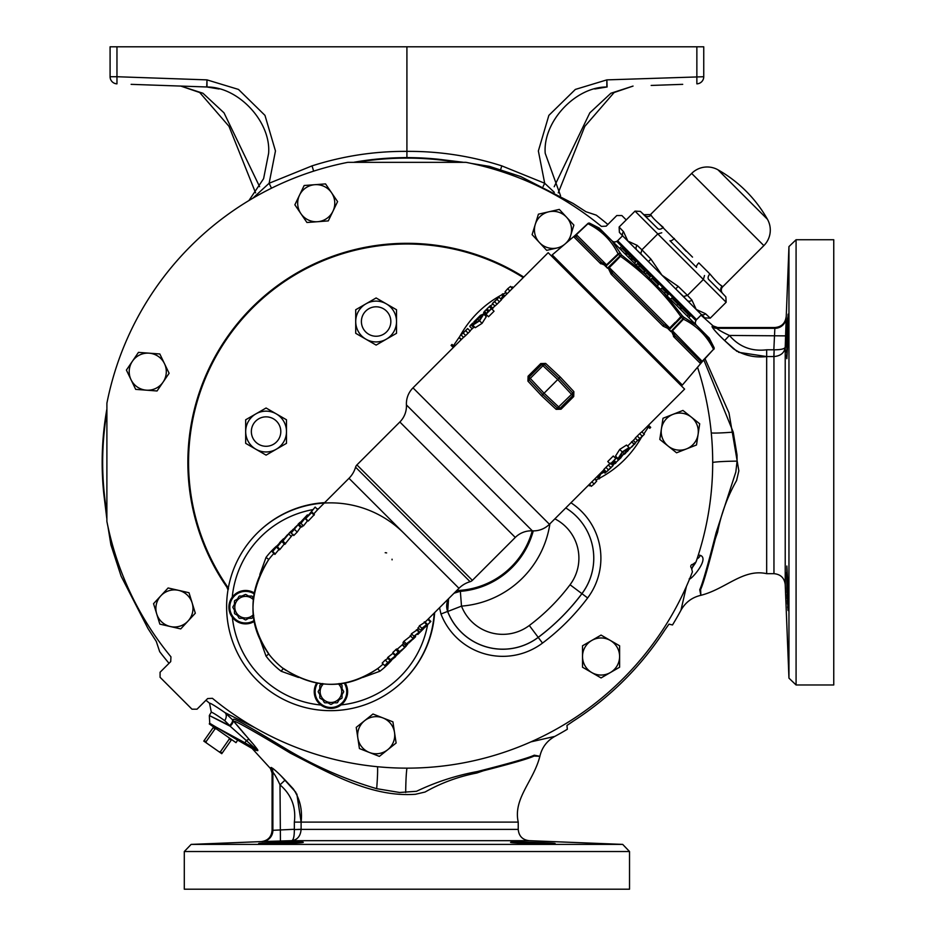 <?xml version="1.0" encoding="UTF-8"?>
<svg xmlns="http://www.w3.org/2000/svg" width="936" height="936" viewBox="0 0 936 936"><rect width="100%" height="100%" fill="white"/><g stroke="black" fill="none" stroke-linecap="round" stroke-linejoin="round"><path stroke-width="1.4" d="M651.163 85.445L682.707 84.345M558.242 192.851L584.836 126.325L614.11 92.524L633.04 86.077L610.88 93.249L589.809 112.858L554.206 186.709M162.665 85.445L131.122 84.345L180.788 86.077L202.948 93.249L224.02 112.858L259.623 186.709M255.586 192.851L228.992 126.325L199.719 92.524L180.788 86.077L206.727 86.978L131.122 84.345M560.57 195.823L545.208 153.305C542.704 121.891 575.324 86.791 606.832 87.001A7.125 7.125 85.8 0 1 607.113 86.978L606.856 79.876L606.832 87.001L594.793 89.002M696.864 46.8L696.864 83.842A7.125 7.125 0 0 0 703.743 76.729L703.743 46.8L110.085 46.8L110.085 76.729A7.125 7.125 0 0 0 116.965 83.842A7.125 7.125 0 0 1 110.085 76.729L116.965 76.729L116.965 83.842M696.864 83.842A7.125 7.125 0 0 0 703.743 76.729L606.856 79.876L575.359 89.423L548.859 115.374L538.364 150.965L544.693 183.257L501.79 165.871C470.855 155.984 439.23 151.152 406.914 151.375L406.914 46.8M248.917 200.561L263.601 178.671L268.62 153.305C271.124 121.891 238.504 86.791 206.996 87.001A7.125 7.125 94.2 0 0 206.716 86.978L206.716 86.978A7.125 7.125 92.7 0 1 206.996 87.001L219.036 89.002M206.716 86.978L206.973 79.876L206.996 87.001A7.125 7.125 94.2 0 0 206.716 86.978M252.743 198.292L269.135 183.257L312.039 165.871C342.974 155.984 374.599 151.152 406.914 151.375L406.914 157.552L401.123 157.669M392.079 559.845A7.125 7.125 0 0 0 392.044 559.201M386.626 552.919A7.125 7.125 0 0 0 385.199 552.72M500.666 169.486L501.79 165.871M412.706 157.669L406.914 157.552M543.114 186.51L544.693 183.257L554.323 192.325M271.487 188.206L269.135 183.257L275.465 150.965L264.97 115.374L238.469 89.423L206.973 79.876L116.965 76.729L116.965 46.8M313.642 171.148L312.039 165.871M686.427 586.369L680.952 610.26A311.407 311.407 0 0 1 672.493 624.955L668.971 624.137L664.817 630.045A307.628 307.628 0 0 1 573.148 721.211L566.959 725.47L567.321 729.273A311.407 311.407 0 0 1 554.814 736.398C546.893 740.879 541.921 747.513 539.873 756.3L534.269 755.188C528.278 757.985 509.324 763.437 477.383 771.533L477.36 771.545C456.218 775.441 435.942 782.016 416.532 791.283L399.66 792.488L376.67 788.674A29.683 1.884 95.4 0 0 377.512 766.724M254.92 727.693L224.968 712.612C215.327 706.013 210.19 702.889 209.547 703.228L209.547 703.228A311.407 311.407 0 0 1 205.967 700.245M169.03 663.308A311.407 311.407 0 0 1 159.693 651.702L156.265 641.382L148.017 628.582L121.107 576.166L110.904 544.834L107.956 526.629M471.182 163.402L489.388 166.351L520.72 176.553L573.136 203.463L585.936 211.711L596.255 215.14A311.407 311.407 0 0 1 607.862 224.476M458.897 162.22A304.61 304.61 0 0 0 354.931 162.22M106.774 410.377A304.61 304.61 0 0 0 106.774 514.344M354.147 162.22A304.75 304.75 0 0 1 438.773 159.284L462.899 162.22M106.774 409.594A304.75 304.75 0 0 0 103.837 494.22L106.774 518.345M376.67 788.674C345.349 779.477 315.537 766.467 287.235 749.642C262.606 734.783 233.251 717.034 233.649 719.433L232.397 719.679L249.28 739.592C254.264 745.091 257.107 748.765 257.798 750.637L253.843 749.876L257.798 750.637L257.798 749.97M224.745 720.662A7.125 4.575 -56.4 0 0 224.968 712.612L232.397 719.679A7.125 3.311 142.3 0 1 229.636 725.517L224.745 720.662C216.286 714.694 211.77 711.91 211.197 712.308L209.336 715.525L229.636 725.517M406.985 768.14A29.683 1.895 -89.9 0 0 405.686 792.523M530.923 741.874L554.814 736.398M692.464 567.368L695.471 562.992M692.02 568.573A304.247 304.247 0 0 0 693.588 564.256M106.774 412.542A304.247 304.247 0 0 0 106.774 512.179M456.733 162.22A304.247 304.247 0 0 0 357.096 162.22M626.231 219.925L621.843 215.526L616.801 215.526L606.177 226.161L601.392 226.395A305.779 305.779 0 0 0 465.941 162.326L347.771 162.349A305.779 305.779 0 0 0 106.903 403.217L106.879 521.387A305.779 305.779 0 0 0 170.949 656.838L170.715 661.623L160.079 672.247L160.079 677.29L191.985 709.195L197.028 709.195L207.652 698.56L212.437 698.326A305.779 305.779 0 0 0 692.418 571.873L691.447 567.93A2.024 2.024 0 0 1 692.745 564.385L696.01 561.986A305.779 305.779 0 0 0 697.531 367.251M698.326 554.99L700.303 555.364A7.125 6.377 95.8 0 1 697.074 558.85M712.694 462.431A29.683 1.895 179.9 0 1 737.077 461.132L737.042 455.107L733.227 432.116A29.683 1.884 -5.4 0 1 711.278 432.959M680.963 610.237C685.433 602.339 692.067 597.367 700.853 595.319L699.742 589.715C702.538 583.725 707.99 564.771 716.087 532.83L735.836 471.978L737.077 461.132M700.303 555.364C710.143 558.71 689.972 581.326 689.188 578.869M733.227 432.116L703.86 360.032M705.054 358.745L728.992 412.928L738.843 470.82L736.585 480.519C727.459 496.618 721.118 513.876 717.573 532.291L715.303 538.925C708.002 567.497 703.111 584.345 700.619 589.505L700.853 595.319M241.301 730.419L233.602 721.2L235.111 721.445C241.827 724.37 260.29 734.959 290.499 753.211C329.215 772.902 370.504 797.46 415.373 794.29L425.073 792.032C441.172 782.905 458.429 776.564 476.845 773.007L483.479 770.749C512.05 763.448 528.91 758.558 534.058 756.066L539.873 756.3C533.52 781.326 513.022 798.478 518.228 822.112L301.111 822.112L296.852 793.985M209.547 703.228L211.29 712.132M230.045 726.16L209.336 715.525L209.734 723.282L237.674 740.119L236.012 742.657L209.266 723.914L209.734 723.282M271.498 767.532L270.282 768.327L271.019 767.508L270.282 768.327L271.019 767.508L270.282 768.327L252.076 748.437L256.207 749.303L230.104 726.196A7.125 3.194 141.9 0 0 232.935 720.369M270.469 768.55L272.084 773.077L272.879 772.27L272.084 773.077L272.084 830.337L294.349 829.284L294.349 822.112C296.197 807.113 291.412 794.687 280.004 784.859C277.091 778.518 274.716 774.329 272.879 772.27A7.125 7.078 17.5 0 0 271.019 767.508C273.324 768.397 278.015 772.586 285.117 780.074L293.284 788.872C299.918 798.817 302.527 809.909 301.111 822.112L301.111 829.39L294.349 829.588L301.111 829.284M712.085 326.945L712.881 325.716L712.062 326.465C712.951 328.77 717.14 333.462 724.628 340.564L733.426 348.73C743.383 355.364 754.463 357.973 766.666 356.558L738.539 352.299M700.865 595.319C725.88 588.966 743.032 568.468 766.666 573.663L766.666 356.558L773.955 356.558L774.142 349.795L773.838 356.558M736.995 351.409L724.628 340.564L729.413 335.451L785.655 335.872L785.222 347.244L786.205 317.503A11.279 11.267 -8 0 1 774.926 328.325L716.824 328.325L717.631 327.53L774.891 327.53L773.838 349.795L766.666 349.795C751.667 351.632 739.241 346.858 729.413 335.451C723.072 332.537 718.883 330.162 716.824 328.325L717.631 327.53L713.15 325.95L701.029 315.163M766.666 573.674L773.955 573.674C780.589 574.283 784.345 577.886 785.222 584.497L785.222 347.244C784.438 352.849 780.683 355.961 773.955 356.558L773.955 573.674M788.112 336.422L788.112 314.168L786.86 336.422L786.86 358.687L788.112 336.422M786.837 336.995L787.305 324.78M787.305 324.722L787.679 317.924M786.86 358.687L786.673 357.646M786.626 356.581L786.591 355.142M786.568 352.17L786.568 350.31M786.603 347.233L786.626 346.004M786.638 345.384L786.743 340.587M786.205 317.503L788.954 246.577L788.954 678.144L785.222 584.497M766.666 420.229L766.666 435.041M766.666 460.863L766.666 466.093M766.666 496.829L766.666 506.551M724.628 340.564L719.878 335.942M718.052 334.07L715.829 331.672M714.285 329.905L712.822 328.08M295.963 792.441L280.507 775.324M278.624 773.499L276.225 771.276M274.459 769.731L272.633 768.269M257.388 749.362L256.37 748.004M256.3 747.911L254.838 746.109M252.31 743.125L249.28 739.592A7.125 1.813 139.2 0 0 246.32 740.528L244.986 742.821L213.595 725.763M245.478 735.216L242.12 731.367M518.228 822.112L518.228 829.39L301.111 829.39C300.514 836.129 297.402 839.885 291.798 840.668C293.483 839.99 294.337 836.304 294.349 829.588M514.11 842.037L515.584 842.014M548.566 842.95L551.362 843.125M553.351 843.277L554.662 843.43M555.106 843.558C556.499 842.88 509.231 841.359 510.588 842.306C509.196 843.16 556.487 844.307 555.106 843.558M272.084 830.337C271.487 836.971 267.871 840.727 261.249 841.604L291.798 840.668L280.426 841.09L280.004 784.859L285.117 780.074M244.986 742.821L256.207 749.303A7.125 6.786 -66.3 0 1 257.798 750.637M716.824 328.325A7.125 7.078 72.5 0 1 712.062 326.465M164.467 363.624A18.556 18.556 0 0 1 146.367 390.172L157.049 390.979L169.112 373.277L159.822 353.972L149.14 353.176A18.556 18.556 0 0 1 163.086 382.122A18.556 18.556 0 0 1 131.04 379.724A18.556 18.556 0 0 1 149.14 353.176L138.458 352.381L126.395 370.071L135.685 389.376L146.367 390.172M332.947 211.255A18.556 18.556 0 0 1 317.62 221.703L328.302 220.896L337.592 201.603L331.555 192.746A18.556 18.556 0 0 1 317.62 221.703A18.556 18.556 0 0 1 300.901 213.654L306.938 222.499L317.62 221.703M569.123 240.517L573.873 225.108L559.307 209.407L548.859 211.793A18.556 18.556 0 0 1 570.726 235.345A18.556 18.556 0 0 1 557.119 247.97A18.556 18.556 0 0 1 535.263 224.406L532.104 234.643L546.683 250.345L561.565 246.952M570.937 502.772A66.245 66.245 0 0 1 587.644 597.952A225.939 225.939 0 0 1 542.506 643.09A66.245 66.245 0 0 1 440.973 614.004L439.546 607.71M227.998 589.949L226.828 587.083L227.553 586.895A218.357 218.357 0 0 1 523.259 277.582M523.774 277.079A219.059 219.059 0 0 0 226.828 587.083M440.973 614.004L447.607 611.43A59.12 59.12 0 0 0 538.235 637.393A218.825 218.825 0 0 0 581.946 593.681A59.12 59.12 0 0 0 565.777 507.932A59.073 59.073 0 0 1 581.911 593.646L587.644 597.952M591.786 640.446L582.508 645.793L582.508 667.216L601.064 677.933L619.609 667.216L619.609 645.793L601.064 635.088L591.786 640.446A18.556 18.556 0 0 1 619.609 656.51A18.556 18.556 0 0 1 591.786 672.574A18.556 18.556 0 0 1 591.786 640.446M404.188 680.016A103.884 103.884 0 0 0 434.632 612.624M470.083 581.701L355.575 467.193A5.347 5.347 0 0 1 356.92 464.911L472.364 580.355A5.347 5.347 0 0 1 470.083 581.701A26.126 26.126 0 0 0 458.968 588.299L403.978 533.298A103.884 103.884 0 0 0 257.049 533.298A103.884 103.884 0 0 0 257.049 680.226A103.884 103.884 0 0 0 434.21 613.045A103.884 103.884 0 0 1 257.049 680.226A103.884 103.884 0 0 1 257.049 533.298A103.884 103.884 0 0 1 403.978 533.298L348.988 478.308L317.538 509.769M259.834 574.517L266.035 557.411L268.761 559.494A26.711 26.711 0 0 0 267.778 560.863A26.711 26.711 0 0 1 268.761 559.494A77.77 77.77 0 0 1 273.885 553.457A77.77 77.77 0 0 0 268.761 559.494A77.77 77.77 0 0 1 273.885 553.457A77.77 77.77 0 0 0 268.761 559.494L268.714 559.611C247.701 590.979 247.747 622.405 268.843 653.89L266.035 656.124L259.822 638.797M285.047 669.673L283.245 668.515A77.77 77.77 0 0 1 268.761 654.03L266.818 651.117A26.711 26.711 0 0 0 268.761 654.03A26.711 26.711 0 0 1 266.818 651.117M311.583 512.659L305.709 518.544L308.225 521.059L314.379 514.543L311.863 512.015L311.583 512.659L314.11 515.174M313.759 513.911L317.678 509.617L315.163 507.101L307.406 516.461L311.863 512.015M303.463 525.892L307.441 520.872L304.925 518.345L300.947 523.376L303.463 525.892L302.071 526.243M297.215 532.058L300.55 527.237L298.034 524.722L291.225 533.029L293.74 535.544L297.215 532.058L294.688 529.542M290.289 532.303L293.588 528.887L290.289 532.303L292.921 534.725M285.609 543.757L283.081 541.242L284.193 538.563L290.488 531.777L282.204 541.85L284.731 544.366L293.003 534.292M279.969 549.385L284.287 543.945L281.759 541.429L276.775 547.361L279.291 549.888L279.969 549.385L277.454 546.87L277.758 545.536L283.456 538.808M275.301 554.053L272.786 551.538L273.569 549.725L282.988 539.276L272.317 551.877L274.833 554.393L278.729 549.748M385.234 660.044L382.18 663.097L384.708 665.613L387.75 662.559L385.234 660.044L387.96 658.406M387.937 657.259L387.481 657.926L389.996 660.453L390.464 659.775L387.937 657.259L392.886 653.363L395.401 655.879L399.695 652.053M398.268 652.041L399.216 651.456L396.688 648.94L392.839 652.45L395.366 654.966L398.268 652.041L395.752 649.525M404.048 648.25L405.311 646.987L404.738 647.349L402.223 644.834L397.192 649.256L399.707 651.772L406.224 646.074L401.053 651.128L404.013 648.075L395.366 654.966M403.627 643.289L402.421 644.495L404.949 647.01L407.546 644.12M403.872 641.312L402.971 642.634L405.487 645.15L406.388 643.839L403.872 641.312L410.986 635.79M417.117 629.893L411.43 633.766L411.068 635.263M418.544 628.699L417.468 629.788M424.488 622.522L419.398 625.798L418.497 627.834M458.968 588.299L427.869 619.375L430.396 621.89L430.864 621.434L424.558 627.74L425.845 625.435L421.024 630.349L421.914 628.325L426.722 624.534L426.114 626.172L430.864 621.434L428.349 618.918L425.108 622.136M377.208 668.912L377.442 668.737C347.864 689.387 316.848 689.551 284.427 669.217L283.386 668.433C314.707 689.528 346.133 689.575 377.664 668.573L377.781 668.515A77.77 77.77 0 0 0 383.128 664.033A77.77 77.77 0 0 1 377.781 668.515A77.77 77.77 0 0 0 383.128 664.033M355.575 467.193A26.126 26.126 0 0 1 348.988 478.308M472.364 580.355L515.28 537.439A22.558 22.558 0 0 1 532.35 530.852A22.558 22.558 0 0 0 549.432 524.277L604.071 469.638M356.92 464.911L399.847 421.996L515.28 537.439M463.507 337.334L412.998 387.855A22.558 22.558 0 0 0 406.423 404.925A22.558 22.558 0 0 1 399.847 421.996M615.794 458.535L613.279 456.019L607.756 461.542L610.272 464.057L615.794 458.535L613.77 461.097L615.385 462.7L614.437 463.648L612.834 462.045L610.272 464.057M622.241 451.948L629.05 447.583L626.535 445.056L619.726 449.42L615.502 456.101L618.029 458.617L622.241 451.948L619.726 449.42M479.548 320.814L472.75 325.178L475.266 327.705L482.075 323.341L486.287 316.66L483.772 314.145L479.548 320.814L482.075 323.341M486.006 314.227L488.522 316.742L494.044 311.22L491.517 308.704L486.006 314.227L488.019 311.665L486.416 310.062L487.363 309.114L488.966 310.717L491.517 308.704M556.136 409.336L561.05 409.207L560.091 408.248A1.778 1.778 0 0 1 557.622 408.295L542.798 394.477L528.98 379.665L530.244 378.401L544.062 393.225L557.739 379.536L542.927 365.719L545.653 363.425L540.751 363.554L528.068 376.237L527.939 381.139L541.534 395.741L556.136 409.336L571.557 394.36L557.739 379.536L559.003 378.284L572.809 393.097L571.557 394.36L572.774 395.577L560.091 408.248L544.062 393.225L541.534 395.741M545.653 363.425L560.255 377.021L573.862 391.622L572.809 393.097A1.778 1.778 0 0 1 572.774 395.577L573.721 396.525L573.862 391.622M605.931 467.368L603.872 469.427L606.388 471.955L610.845 467.509L608.33 464.993L605.931 467.368L608.447 469.895M610.483 463.133L608.33 464.993M615.478 458.23L616.555 457.154M627.588 446.121L635.427 438.282M637.276 436.024L635.216 438.083L637.744 440.599L642.201 436.164L639.686 433.649L637.276 436.024L639.791 438.539M642.201 436.164L644.354 434.304L641.839 431.788L639.686 433.649M641.885 431.824L684.602 389.107L548.168 252.685L501.322 299.532M499.461 301.79L501.52 299.731L499.005 297.215L494.547 301.649L497.063 304.165L499.461 301.79L496.946 299.274M494.547 301.649L492.383 303.51L494.91 306.037L497.063 304.165M492.71 308.143L494.863 305.99M492.032 309.219L492.909 308.342L490.394 305.826L489.446 306.762L491.178 308.506L489.247 306.657L484.415 311.419M483.666 312.554L484.403 311.407L483.666 312.554L486.521 314.73M485.246 315.607L485.983 314.87M469.966 330.876L474.33 326.769M468.117 333.146L470.176 331.087L467.649 328.559L463.191 333.005L465.707 335.521L468.117 333.146L465.59 330.619M463.191 333.005L461.038 334.866L463.554 337.381L465.707 335.521M459.272 337.405A103.884 103.884 0 0 1 477.442 312.916A103.884 103.884 0 0 0 459.272 337.405A103.884 103.884 0 0 1 501.755 294.852M502.983 294.196A103.884 103.884 0 0 1 505.99 292.699M641.464 437.276A103.884 103.884 0 0 1 600.046 477.91A103.884 103.884 0 0 0 624.359 459.845M391.587 660.278A81.21 81.21 0 0 1 379.876 671.252L362.77 677.442M298.479 677.453L281.163 671.252A81.21 81.21 0 0 1 266.035 656.124M629.05 447.583L624.3 453.831L618.029 458.617M628.103 448.519L622.569 452.17L618.965 457.681L624.16 453.761L628.103 448.519M624.16 453.761L622.569 452.17M610.845 467.509L613.01 465.648L611.114 463.765M613.01 465.648L607.405 471.089M606.388 471.955L610.951 467.789M614.999 463.343L615.947 462.396L614.203 460.664M621.726 456.616L620.79 457.552L621.562 456.44M615.947 462.396L620.977 457.751M616.145 462.513L614.25 460.617M618.474 459.985L616.099 457.61M623.774 454.358L625.154 452.965M623.879 454.463L635.591 442.751L633.274 440.435M627.717 451.012L624.827 453.515M634.643 443.699L632.139 446.589M631.671 441.628L634.187 444.144L635.591 442.751M629.858 448.73L629.121 447.993M634.058 444.284L631.543 441.769M644.354 434.304L638.75 439.733M637.744 440.599L642.307 436.433M590.452 485.105L589.446 485.878L588.639 485.07M589.306 484.392L591.248 486.334L594.114 484.029L596.712 481.034L594.688 479.01M594.114 484.029L591.891 481.806M595.752 479.805L594.828 478.881M598.233 477.98L596.981 476.728L599.169 478.916L600.105 477.968L597.917 475.78M602.761 470.937L604.948 473.125L605.896 472.189L603.708 470.001M599.192 477.056L600.912 473.827L604.036 472.212M598.946 476.728L597.964 475.745M603.591 471.978L602.655 471.054M612.741 465.379L614.882 463.226M613.723 464.408L612.085 462.782M621.598 456.487L622.487 455.586M635.485 442.646L637.568 440.435M647.572 426.137L649.76 428.325L650.695 427.389L648.508 425.201M643.909 433.848L648.426 426.991M472.75 325.178L477.489 318.93L483.772 314.145M473.686 324.242L479.232 320.592L482.836 315.081L477.641 319L473.686 324.242M477.641 319L479.232 320.592M492.383 303.51L499.005 297.215M496.068 300L493.33 302.574L496.068 300M489.446 306.762L490.394 305.826M484.567 311.349L486.451 313.232M484.602 311.606L486.334 313.349M481.806 314.999L480.613 315.198L480.297 316.263M480.121 316.087L477.149 318.661L480.613 315.198M472.715 323.107L470.305 325.517L472.715 323.107M477.149 318.661L473.768 322.042M470.305 325.517L469.802 326.407L472.118 328.723M471.334 324.886L473.85 327.401M471.206 325.014L473.721 327.541M461.038 334.866L467.649 328.559M464.712 331.356L461.974 333.918L464.712 331.356M511.349 287.656L512.355 286.884L513.162 287.691M512.483 288.37L510.553 286.428L507.686 288.733L505.089 291.728L507.101 293.752M507.686 288.733L509.898 290.956M506.037 292.956L506.973 293.881M503.568 294.781L504.82 296.033L502.632 293.846L501.684 294.793L503.872 296.981L502.854 296.033L500.889 298.935L501.404 299.45M483.748 313.174L485.714 315.139M492.886 304.013L490.546 305.978M481.642 314.835L482.941 314.25M453.375 345.77L459.166 337.299L461.354 339.487M454.229 346.624L452.041 344.436L451.094 345.372L453.281 347.56M458.979 337.498L461.167 339.686M284.521 669.287L285.48 669.965M281.163 671.252L283.245 668.515L286.182 670.48A26.711 26.711 0 0 1 283.245 668.515A26.711 26.711 0 0 0 286.159 670.457M376.412 669.497A26.711 26.711 0 0 0 377.781 668.515A26.711 26.711 0 0 1 376.412 669.497M598.818 478.565A103.884 103.884 0 0 1 595.799 480.063A103.884 103.884 0 0 0 598.818 478.565M560.255 377.021L559.003 378.284L544.179 364.467A1.778 1.778 0 0 0 541.71 364.513L540.751 363.554M528.501 378.448L528.98 379.665A1.778 1.778 0 0 1 529.027 377.185L541.71 364.513L542.927 365.719L530.244 378.401L528.068 376.237M572.809 393.097L573.288 394.302M528.98 379.665L527.939 381.139M387.75 662.559L395.682 656.616L384.708 665.613M395.004 657.294L395.495 656.428M399.964 652.333L391.845 659.435L390.464 659.775L395.401 655.879M391.47 659.143L395.729 656.077L392.114 658.558M395.577 655.937L394.863 656.428M399.216 651.456L396.829 653.866L399.707 651.772M407.698 644.26L404.949 647.01M406.388 643.839L415.631 636.655L405.487 645.15M407.242 643.348L408.798 643.009L414.379 637.802L406.622 644.249M413.794 638.27L414.379 637.802M414.636 635.965L413.583 637.79L413.946 636.281L418.883 632.373L419.632 632.408L419.152 633.134L423.727 628.571L417.83 634.468L418.053 633.216L414.051 636.585M422.323 628.278L423.166 629.121L423.727 628.571L422.885 627.728M416.356 629.858L419.632 632.408M413.583 637.79L412.671 638.106L410.143 635.591M413.946 636.281L411.43 633.766M423.715 628.582L417.83 634.468L417.175 633.812M423.774 626.944L424.558 627.74L430.852 621.445M424.207 622.007L427.003 625.037M421.024 630.349L417.842 627.997M421.914 628.325L419.398 625.798M282.988 539.276L279.724 542.541M287.411 534.842L281.759 541.429M282.719 539.686L283.479 538.773M288.779 533.976L291.295 536.492M290.488 531.777L291.318 531.157M293.038 529.554L293.67 530.197M293.588 528.887L294.278 529.589M291.225 533.029L296.349 526.687L294.653 527.81L298.034 524.722M299.953 523.13L299.04 523.224L299.543 523.739M298.186 524.066L301.135 521.609M299.707 522.557L300.667 522.194M300.947 523.376L299.555 523.727L301.895 520.708L307.394 514.87L307.897 515.373M307.242 515.022L302.855 519.772L305.265 517.585L305.92 518.228M301.801 527.073L299.286 524.558L299.555 523.727M315.011 507.242L305.709 518.544M673.124 375.839A1.252 1.252 0 0 0 671.369 375.839L561.424 265.929A1.252 1.252 0 0 0 561.448 264.151M673.861 334.515L674.692 335.416A1.778 1.041 135 0 1 674.271 337.311L671.545 331.367L677.851 325.084L672.457 330.759L674.692 335.416L700.175 360.91L702.796 361.085L701.684 362.349A1.778 1.778 0 0 0 701.637 362.419L682.367 385.07L552.205 254.908L574.856 235.638A1.778 1.778 -45 0 0 574.926 235.591L582.04 229.285L573.967 237.007A1.778 1.767 135 0 1 576.377 237.1L601.86 262.583A1.778 1.041 135 0 0 599.964 263.016L600.935 263.894M672.457 330.759L702.175 361.296A1.778 0.983 41.2 0 1 702.058 361.893L700.725 363.238M605.896 265.017L605.908 265.73L606.75 265.052L612.191 259.436L606.516 264.818L576.319 234.62L576.377 237.1L601.86 262.583L606.516 264.818L605.744 266.421L607.487 268.152L608.927 267.228L608.213 268.035L609.172 268.281L608.927 267.228L614.87 262.115L609.289 267.591L612.787 273.511L663.764 324.488L670.059 328.349L669.123 329.8L670.866 331.531L672.235 330.525L670.808 331.59L669.24 329.074L663.121 326.161L611.114 274.154L608.213 268.035L607.429 268.211L605.908 265.73L599.964 263.016L573.967 237.007M575.979 235.1A1.778 0.983 -131.2 0 0 575.394 235.217M611.114 274.154A1.778 0.725 135 0 1 612.787 273.511L663.764 324.488A1.778 0.725 135 0 1 663.121 326.161M668.994 328.115L669.24 329.074L670.059 328.349L680.858 316.614L682.204 315.654L683.701 317.152A1.778 1.533 117.1 0 1 683.444 319.199L682.999 318.755A1.778 0.913 -45 0 0 683.701 317.152L696.454 325.272L705.803 334.632L713.992 347.443L705.803 334.632L709.184 338.013L713.992 347.443A1.778 1.521 152.6 0 1 713.536 349.292C706.797 335.767 696.77 325.728 683.444 319.199L677.851 325.084M609.289 267.591L669.685 327.986L675.172 322.405M674.692 335.416L700.175 360.91A1.778 1.767 135 0 1 700.268 363.32L713.536 349.292L701.684 362.349A1.778 1.778 135 0 0 701.626 362.407M702.655 360.957L707.99 355.235M607.429 268.211A1.778 0.866 -45 0 0 607.487 268.152L620.053 255.809L618.076 253.843C611.547 240.505 601.52 230.478 587.983 223.739L587.808 223.564A1.778 1.778 0 0 1 589.832 223.283L599.274 228.091L602.644 231.473L589.832 223.294L602.644 231.473L612.004 240.833L621.633 255.083L644.869 273.698L663.589 292.406L682.204 315.654A1.778 0.866 -45 0 1 681.466 317.234L680.858 316.614C664.186 293.155 644.132 273.09 620.662 256.429L620.053 255.809A1.778 0.866 -45 0 1 621.633 255.083L614.87 262.115M582.04 229.285L587.983 223.739A1.778 1.521 -62.6 0 1 589.832 223.294A1.778 1.778 -45 0 0 587.82 223.575L574.856 235.638M612.191 259.436L618.076 253.843A1.778 1.533 -27.1 0 1 620.123 253.574A1.778 0.913 -45 0 0 618.52 254.288L605.744 266.421A1.778 0.913 -45 0 1 605.686 266.467M673.44 336.41L700.268 363.32M668.339 329.168L669.24 329.074M612.787 273.511L611.138 271.732M604.972 265.801L605.908 265.73M601.86 262.583L576.377 237.1M576.365 237.089L575.897 236.469M612.004 240.833L644.869 273.698M663.589 292.406L696.454 325.272M660.605 289.435L664.326 293.155L665.59 291.892L661.869 288.171L660.605 289.435M650.333 276.635L649.198 278.027L645.208 274.026L646.46 272.774L650.333 276.635L649.069 277.898M657.189 286.006L650.731 279.548L651.982 278.284L658.441 284.743L657.189 286.006M696.384 325.201A3.557 3.557 0 0 1 695.998 320.627L616.648 241.277A3.557 3.557 0 0 1 612.074 240.891M625.096 248.169L624.324 248.941M689.107 312.179L688.334 312.963M701.485 314.718L696.197 309.43L705.522 313.724A3.557 3.089 133.6 0 1 700.912 314.145L701.485 314.718L696.559 319.632L617.643 240.716L622.569 235.79L619.398 232.397L619.117 227.027L623.563 231.754L627.857 241.078L622.569 235.79M696.197 309.43L627.857 241.078L637.182 245.372A3.557 3.089 133.6 0 0 636.784 250.017L640.774 253.761L641.897 249.818L650.918 259.12L662.021 275.254L678.167 286.357L675.675 288.908L683.514 296.513L687.469 295.378L691.903 300.093L696.197 309.43M691.903 300.093A3.557 3.089 136.4 0 1 687.258 300.491L683.514 296.513M650.918 259.12L648.379 261.6L640.774 253.761M704.878 317.877L710.248 318.158L726.149 302.258L725.868 296.899L721.96 292.746A4.75 4.668 135 0 1 722.124 286.205L720.404 284.954M700.912 314.145L704.083 317.14M623.563 231.754A3.557 3.089 136.4 0 0 623.142 236.363L619.398 232.397M620.369 233.438L623.142 236.363M722.592 293.377L708.657 279.443A4.75 3.065 135 0 1 709.921 273.991C715.9 281.069 719.971 285.141 722.124 286.205L722.697 286.779A4.75 4.75 0 0 0 722.592 293.377L721.96 292.746M722.697 286.779L763.858 245.618A21.961 21.961 0 0 0 767.45 219.281L717.994 169.826A21.961 21.961 0 0 0 691.657 173.417L650.497 214.578L651.07 215.151C652.146 217.316 656.218 221.387 663.285 227.366A4.75 3.065 -45 0 1 657.832 228.618L640.388 211.407L644.53 215.315L640.388 211.407L635.017 211.126L619.117 227.027M658.336 222.99L692.523 257.131M709.921 273.991L698.818 262.887A4.75 1.603 135 0 0 696.548 267.345L669.942 240.727A4.75 1.603 -45 0 0 674.388 238.469M651.07 215.151A4.75 4.668 -45 0 1 644.53 215.315M686.123 251.164L683.081 248.005M704.504 275.523L703.369 279.478L657.797 233.918L641.897 249.818L637.182 245.372M661.752 232.783L657.797 233.918L635.017 211.126M726.149 302.258L703.369 279.478L687.469 295.378L678.167 286.357M687.153 315.982L688.416 314.718L689.996 316.298L688.732 317.561M688.416 314.718L681.806 308.108L680.554 309.371M676.611 305.44L677.875 304.177L680.975 307.277L679.712 308.541M677.875 304.177L671.744 298.046L670.48 299.309M665.59 291.892L668.245 294.547L666.982 295.811M661.869 288.171L662.454 288.756L661.869 288.171M643.945 272.762L645.197 271.498L644.647 270.96L643.395 272.212M644.647 270.96L639.651 265.953L638.387 267.216M639.651 265.953L637.861 264.163M634.444 263.273L635.708 262.01L631.613 257.915L630.349 259.178M631.613 257.915L629.811 256.113L628.547 257.377M632.654 258.956L631.39 260.22M629.811 256.113L627.295 253.597L626.032 254.849M626.231 252.533L625.283 254.112M626.547 252.849L622.007 248.309L620.743 249.573M324.652 502.644A103.884 103.884 0 0 0 257.26 533.099M228.524 588.896L227.553 586.895M532.256 530.852A81.221 81.221 0 0 1 456.709 590.546M455.855 591.412L460.348 591.341L461.506 606.118A44.249 44.249 0 0 0 529.308 625.494A203.943 203.943 0 0 0 570.047 584.754A44.249 44.249 0 0 0 554.872 518.837M460.29 591.295L454.042 593.213M448.555 598.701L447.689 611.5A14.836 14.812 122.1 0 1 448.87 598.385M453.784 593.471A14.836 14.812 122.1 0 1 460.348 591.341A82.216 82.216 0 0 0 533.274 530.887M211.91 724.768L210.729 723.938M228.84 737.626L229.402 738.89L220.346 751.83L218.965 751.725L221.762 753.691L231.637 739.58M218.965 751.725L206.564 743.044L206.002 741.78L215.058 728.84L216.438 728.945M213.642 726.98L203.767 741.09L206.564 743.044M229.402 738.89L231.227 740.165M220.346 751.83L222.171 753.106M213.232 727.564L215.058 728.84M204.177 740.505L206.002 741.78M237.674 740.119L252.076 748.437M570.047 584.754L581.911 593.646A218.767 218.767 0 0 1 538.2 637.357A59.073 59.073 0 0 1 447.689 611.5L461.506 606.118A97.04 97.04 0 0 0 549.9 523.809M258.722 843.558C257.341 844.307 304.633 843.16 303.241 842.306C304.621 841.359 257.353 842.88 258.722 843.558L261.355 843.207M299.555 842.026L300.55 842.049M788.112 588.299L786.86 566.034L786.86 588.299L788.112 610.553L788.112 588.299M787 592.687L786.568 573.557M786.568 573.241L786.568 572.446M788.112 610.553L787.901 609.476M787.773 608.119L787.679 606.739M787.515 604.106L787.422 602.456M787.41 602.176L787.316 600.268M787.246 598.829L787.059 594.36M785.222 347.244C784.543 348.929 780.858 349.783 774.142 349.795M774.891 327.53C781.525 326.933 785.281 323.318 786.158 316.696M629.53 851.526L629.53 889.2L184.298 889.2L184.298 851.526L629.53 851.526L622.697 844.401L191.131 844.401L184.298 851.526M796.08 239.733L833.754 239.733L833.754 684.976L796.08 684.976L796.08 239.733L788.954 246.577M661.413 428.852L659.81 439.44L676.564 452.802L696.501 444.974L699.695 423.797L682.952 410.436L663.004 418.263L661.413 428.852A18.556 18.556 0 0 1 691.318 417.117A18.556 18.556 0 0 1 686.533 448.882A18.556 18.556 0 0 1 661.413 428.852M557.119 247.97A18.556 18.556 0 0 1 535.263 224.406A18.556 18.556 0 0 1 548.859 211.793L538.422 214.18L535.263 224.406M314.847 184.696A18.556 18.556 0 0 1 331.555 192.746L325.529 183.901L314.847 184.696L304.165 185.504L299.52 195.156A18.556 18.556 0 0 1 314.847 184.696M299.52 195.156A18.556 18.556 0 0 0 300.901 213.654L294.863 204.797L299.52 195.156M178.565 590.347L168.117 587.972L160.828 595.822A18.556 18.556 0 0 1 192.161 602.971L189.002 592.734L178.565 590.347M156.71 613.911A18.556 18.556 0 0 1 160.828 595.822L153.551 603.673L159.857 624.137L170.305 626.523A18.556 18.556 0 0 1 156.71 613.911M170.305 626.523A18.556 18.556 0 0 0 188.031 621.059L195.32 613.209L192.161 602.971A18.556 18.556 0 0 1 188.031 621.059L180.742 628.91L170.305 626.523M364.607 720.697L356.23 727.377L357.833 737.966A18.556 18.556 0 0 1 382.953 717.935L372.984 714.016L364.607 720.697M369.392 752.474A18.556 18.556 0 0 1 357.833 737.966L359.424 748.554L369.392 752.474L379.361 756.382L387.738 749.701A18.556 18.556 0 0 1 369.392 752.474M387.738 749.701A18.556 18.556 0 0 0 394.512 732.432L392.921 721.843L382.953 717.935A18.556 18.556 0 0 1 394.512 732.432L396.115 743.032L387.738 749.701M355.715 309.746L355.715 333.31L376.12 345.091L396.525 333.31L396.525 309.746L386.322 303.849L376.12 297.964L355.715 309.746M386.322 339.195A20.405 20.405 0 0 1 355.715 321.528A20.405 20.405 0 0 1 386.322 303.849A20.405 20.405 0 0 1 386.322 339.195M376.12 336.246A14.719 14.719 0 0 0 390.839 321.528A14.719 14.719 0 0 0 376.12 306.797A14.719 14.719 0 0 0 361.401 321.528A14.719 14.719 0 0 0 376.12 336.246M245.677 419.784L245.677 443.348L266.081 455.13L286.486 443.348L286.486 419.784L276.284 413.887L266.081 408.002L245.677 419.784M276.284 449.233A20.405 20.405 0 0 1 245.677 431.566A20.405 20.405 0 0 1 276.284 413.887A20.405 20.405 0 0 1 276.284 449.233M266.081 446.285A14.719 14.719 0 0 0 280.8 431.566A14.719 14.719 0 0 0 266.081 416.848A14.719 14.719 0 0 0 251.351 431.566A14.719 14.719 0 0 0 266.081 446.285M345.197 682.999A16.696 16.696 0 0 1 330.935 708.376A16.696 16.696 0 0 1 316.614 683.105M342.061 694.664L343.641 691.95L342.061 694.664L342.061 697.811A12.706 12.706 0 0 1 341.804 698.256L339.078 699.835L341.804 698.256M337.51 702.55L339.078 699.835L337.51 702.55A12.706 12.706 0 0 1 337.054 702.819L333.918 702.819L331.192 704.387L333.918 702.819M327.951 702.819L330.677 704.387L327.951 702.819L324.815 702.819A12.706 12.706 0 0 1 324.359 702.55L322.791 699.835L320.065 698.256L322.791 699.835L324.359 702.55M318.228 691.95L319.808 694.664L318.228 691.95A12.706 12.706 0 0 1 318.228 691.423L319.808 688.697L319.808 685.562A12.706 12.706 0 0 1 320.065 685.105L322.791 683.537L320.065 685.105M338.493 683.982A10.799 10.799 0 0 1 330.935 702.48A10.799 10.799 0 0 1 323.318 684.029M320.065 698.256A12.706 12.706 0 0 1 319.808 697.811L319.808 694.664M343.641 691.423L342.061 688.697L343.641 691.423A12.706 12.706 0 0 1 343.641 691.95M341.804 685.105L339.078 683.537L341.804 685.105A12.706 12.706 0 0 1 342.061 685.562L342.061 688.697M319.808 688.697L318.228 691.423M254.311 621.422A16.696 16.696 0 0 1 228.899 607.183A16.696 16.696 0 0 1 254.136 592.839M242.611 618.31L245.337 619.889L242.611 618.31L239.476 618.31A12.706 12.706 0 0 1 239.019 618.053L237.451 615.338L239.019 618.053M234.725 613.759L237.451 615.338L234.725 613.759A12.706 12.706 0 0 1 234.468 613.314L234.468 611.898M232.888 607.441L234.468 610.167L232.888 607.441A12.706 12.706 0 0 1 232.888 606.926L234.468 604.2L232.888 606.926M234.468 602.375L234.468 601.064A12.706 12.706 0 0 1 234.725 600.608L237.451 599.04L239.019 596.314L237.451 599.04L234.725 600.608M239.019 596.314A12.706 12.706 0 0 1 239.476 596.056L242.611 596.056L245.337 594.477L241.851 596.056M245.337 594.477A12.706 12.706 0 0 1 245.852 594.477L248.578 596.056L251.725 596.056A12.706 12.706 0 0 1 252.17 596.314L253.75 599.04L252.17 596.314M253.317 614.73A10.799 10.799 0 0 1 234.796 607.183A10.799 10.799 0 0 1 253.223 599.543M234.468 601.064L234.468 604.2M234.468 610.167L234.468 613.314M245.852 619.889L248.578 618.31L245.852 619.889A12.706 12.706 0 0 1 245.337 619.889M252.17 618.053L253.75 615.338L252.17 618.053A12.706 12.706 0 0 1 251.725 618.31L248.578 618.31M248.578 596.056L245.852 594.477M518.228 829.39C518.837 836.035 522.44 839.791 529.051 840.668L291.798 840.668M294.349 822.112L301.111 822.112M766.666 349.795L766.666 356.558M341.102 704.925A98.736 98.736 0 0 0 427.612 624.686M318.532 508.763A98.736 98.736 0 0 0 317.011 508.962M312.659 509.664A98.736 98.736 0 0 0 232.245 597.156M266.035 557.411A81.21 81.21 0 0 1 276.529 546.097M406.423 404.925L532.35 530.852M412.998 387.855L549.432 524.277M573.721 396.525L561.05 409.207M232.35 617.35A98.736 98.736 0 0 0 320.896 705.03M379.876 671.252L377.781 668.515M669.064 329.858A1.778 0.866 -45 0 1 669.123 329.8L681.466 317.234L682.999 318.755L670.866 331.531A1.778 0.913 -45 0 0 670.808 331.59M713.992 347.443A1.778 1.778 135 0 1 713.7 349.467L713.992 347.443M705.522 313.724L710.248 318.158M763.858 245.618L691.657 173.417M262.057 841.651A11.279 11.267 98 0 0 272.879 830.372L272.879 772.27M542.506 643.09L529.308 625.494M347.63 691.681A16.696 16.696 0 0 1 330.935 708.376A16.696 16.696 0 0 1 314.239 691.681M344.261 683.175A15.807 15.807 0 0 1 330.935 707.487A15.807 15.807 0 0 1 317.55 683.268M245.595 623.879A16.696 16.696 0 0 1 228.899 607.183A16.696 16.696 0 0 1 245.595 590.487M254.136 620.486A15.807 15.807 0 0 1 229.788 607.183A15.807 15.807 0 0 1 253.972 593.775M529.051 840.668L622.697 844.401M615.198 463.542L616.145 462.595M624.78 453.972L625.728 453.024M627.202 451.55L628.243 450.497M631.625 447.115L632.678 446.062M634.14 444.6L635.088 443.652M492.722 308.155L490.195 305.639M267.977 652.743L268.07 652.86C247.783 624.874 247.946 593.869 268.538 559.833M414.788 635.813L415.631 636.655M413.15 639.148L415.397 636.901M417.199 629.518L419.714 632.034M424.792 621.82L427.319 624.335M291.154 531.11L289.259 533.005M767.45 219.281A130.619 130.619 0 0 0 717.994 169.826M650.497 214.578L643.909 214.695M660.547 289.376L661.81 288.112M636.094 264.911L637.346 263.648M619.585 248.414L620.849 247.151M261.249 841.604L191.131 844.401M796.08 684.976L788.954 678.144"/></g></svg>

